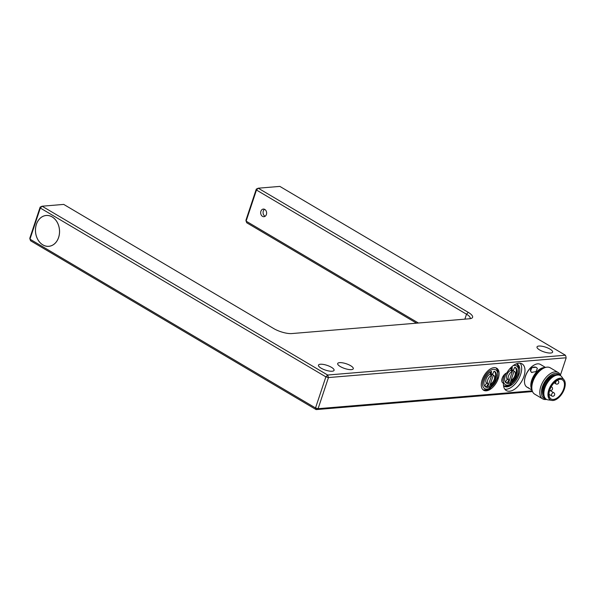 <?xml version="1.0" encoding="UTF-8"?>
<svg xmlns="http://www.w3.org/2000/svg" width="596" height="596" viewBox="0 0 596 596"><rect width="100%" height="100%" fill="white"/><g stroke="black" fill="none" stroke-linecap="round" stroke-linejoin="round"><path stroke-width="0.89" d="M58.594 237.454A15.451 12.002 -94.8 0 0 46.22 215.499A15.451 12.002 -94.8 0 0 35.544 231.896A15.451 12.002 -94.8 0 0 48.783 246.297A15.451 12.002 -94.8 0 0 58.594 237.454M52.165 216.892A15.489 12.032 85.2 0 1 59.436 233.774A15.489 12.032 85.2 0 1 48.79 246.334A15.489 12.032 85.2 0 1 35.514 231.896A15.489 12.032 85.2 0 1 46.22 215.461A15.489 12.032 85.2 0 1 52.165 216.892M40.148 207.125L42.1 206.209L40.327 208.034L40.148 207.125L29.8 238.236L29.971 239.152L40.327 208.034L325.87 376.858L315.522 407.969L29.971 239.152L30.597 240.777L316.148 409.601L315.522 407.969L318.093 408.685L328.448 377.566L325.87 376.858L327.651 375.026L328.448 377.566L566.2 357.764L560.411 375.175M532.258 390.842L318.093 408.685L316.148 409.601L532.526 391.572M566.029 356.848L565.403 355.223L566.029 356.848M327.651 375.026L42.1 206.209L63.712 204.406L273.758 328.582A13.388 4.068 18.4 0 0 291.772 333.566L469.484 318.763A13.388 4.068 18.4 0 0 471.503 318.316A13.388 4.068 18.4 0 0 468.285 312.379L258.239 188.202L279.852 186.399L565.403 355.223L327.651 375.026M256.287 189.118L258.239 188.202L256.466 190.027L256.287 189.118L245.939 220.237L246.111 221.146L256.466 190.027L466.504 314.211A11.473 3.487 -161.6 0 1 470.192 318.428A11.473 3.487 -161.6 0 1 470.058 318.696M418.422 323.017L246.111 221.146L246.737 222.777L416.552 323.174M350.649 365.706A8.225 2.503 -161.6 0 1 353.286 368.73A8.225 2.503 -161.6 0 1 344.697 368.507A8.225 2.503 -161.6 0 1 337.679 363.538A8.225 2.503 -161.6 0 1 342.611 362.837A8.225 2.503 -161.6 0 1 350.649 365.706M331.436 367.3A8.225 2.503 -161.6 0 1 334.073 370.332A8.225 2.503 -161.6 0 1 325.483 370.109A8.225 2.503 -161.6 0 1 318.473 365.139A8.225 2.503 -161.6 0 1 323.397 364.432A8.225 2.503 -161.6 0 1 331.436 367.3M549.974 349.1A8.225 2.503 -161.6 0 1 552.619 352.124A8.225 2.503 -161.6 0 1 544.021 351.901A8.225 2.503 -161.6 0 1 537.011 346.932A8.225 2.503 -161.6 0 1 541.935 346.231A8.225 2.503 -161.6 0 1 549.974 349.1M266.39 214.515A3.822 2.973 85.2 0 1 263.961 216.706A3.822 2.973 85.2 0 1 260.683 213.137A3.822 2.973 85.2 0 1 263.328 209.077A3.822 2.973 85.2 0 1 266.39 214.515M264.557 209.308A3.822 2.973 -94.8 0 0 263.082 212.936A3.822 2.973 -94.8 0 0 265.131 216.274M524.495 381.671A12.814 7.07 -59.4 0 1 524.487 381.507A12.814 7.07 -59.4 0 1 525.396 376.18A12.814 7.07 -59.4 0 1 534.269 364.968A12.814 7.07 -59.4 0 1 534.418 364.894M498.226 378.549A12.814 7.07 -59.4 0 1 483.661 390.253A12.814 7.07 -59.4 0 1 484.094 375.622A12.814 7.07 -59.4 0 1 496.699 368.194A12.814 7.07 -59.4 0 1 498.226 378.549M503.434 383.131A5.737 3.166 -59.4 0 1 502.853 382.908A5.737 3.166 -59.4 0 1 502.346 377.79A5.737 3.166 -59.4 0 1 506.801 372.932A15.489 8.545 -59.4 0 1 522.081 363.888A15.489 8.545 -59.4 0 1 521.552 381.574A15.489 8.545 -59.4 0 1 506.309 390.551A15.489 8.545 -59.4 0 1 503.434 383.131L502.376 382.505M504.864 389.24A15.489 8.545 120.6 0 0 518.259 379.622A15.489 8.545 120.6 0 0 520.233 363.247M503.508 385.605A12.814 7.07 120.6 0 0 504.38 386.305A12.814 7.07 120.6 0 0 518.945 374.601A12.814 7.07 120.6 0 0 517.417 364.245A12.814 7.07 120.6 0 0 516.389 363.821M502.339 377.812A12.814 7.07 120.6 0 0 502.026 381.909M511.323 367.896L510.981 369.788L511.808 370.272A5.737 3.166 120.6 0 1 513.365 370.146L514.758 367.24A8.985 4.962 -59.4 0 1 515.473 367.538A8.985 4.962 -59.4 0 1 516.784 374.005A8.985 4.962 -59.4 0 1 511.666 381.857M509.52 383.086A8.985 4.962 -59.4 0 1 508.373 383.377M507.889 383.414A8.985 4.962 -59.4 0 1 506.324 383.012A8.985 4.962 -59.4 0 1 506.444 373.066M509.178 369.505A8.985 4.962 -59.4 0 1 512.314 367.441L511.808 370.272M515.041 367.33A8.985 4.962 -59.4 0 1 511.681 380.665M506.928 382.923A8.985 4.962 -59.4 0 1 505.937 382.729M507.345 383.168L505.699 382.192A8.605 4.746 -59.4 0 1 505.445 382.029L507.3 379.13A5.163 2.846 -59.4 0 1 506.98 374.646A5.163 2.846 -59.4 0 1 510.735 370.347L512.381 371.323A5.163 2.846 120.6 0 0 508.626 375.622A5.163 2.846 120.6 0 0 508.947 380.106L507.092 382.997A8.605 4.746 120.6 0 0 507.345 383.168A8.605 4.746 120.6 0 0 508.328 383.511L512.381 371.323M512.098 371.152L512.418 370.205A5.163 2.846 -59.4 0 1 512.702 370.339L514.348 371.315A5.163 2.846 120.6 0 0 514.065 371.181L510.005 383.377A8.605 4.746 120.6 0 0 511.659 382.617L511.688 379.875A5.163 2.846 120.6 0 0 515.011 375.338A5.163 2.846 120.6 0 0 514.348 371.315M505.445 382.029L507.092 382.997M507.3 379.13L508.947 380.106M508.641 382.565L510.005 383.377M512.418 370.205L514.065 371.181M528.794 387.989L526.968 387.139A13.194 7.279 -59.4 0 1 524.495 381.842A13.194 7.279 -59.4 0 1 525.434 376.359A13.194 7.279 -59.4 0 1 534.567 364.812A13.194 7.279 -59.4 0 1 540.393 364.424L545.504 367.441M545.012 367.598A13.194 7.279 120.6 0 0 531.751 380.092A13.194 7.279 120.6 0 0 531.975 389.657M527.698 387.571L532.072 390.142M531.587 372.366L530.544 371.107L531.774 367.65L535.931 367.27L536.75 367.762L537.354 368.581L535.975 371.613L531.587 372.366M531.833 388.264A12.814 7.07 -59.4 0 1 532.265 380.241A12.814 7.07 -59.4 0 1 543.731 368.142M531.811 387.705A12.62 6.966 -59.4 0 1 532.384 380.233A12.62 6.966 -59.4 0 1 543.232 368.395M543.492 368.261L542.591 368.723A14.155 7.808 120.6 0 0 532.802 381.112A14.155 7.808 120.6 0 0 531.796 386.99L531.818 388.003A15.302 8.441 -59.4 0 1 532.906 381.649A15.302 8.441 -59.4 0 1 543.492 368.261A15.302 8.441 -59.4 0 1 550.257 367.806L558.214 372.515A15.302 8.441 120.6 0 0 540.87 386.357A15.302 8.441 120.6 0 0 542.643 398.851A15.302 8.441 120.6 0 0 546.599 399.409M542.643 398.851L534.679 394.15A15.302 8.441 -59.4 0 1 531.818 388.003M560.605 375.711A15.302 8.441 120.6 0 0 558.214 372.515M545.802 398.94A14.155 7.808 -59.4 0 1 542.405 386.789A14.155 7.808 -59.4 0 1 550.95 375.152A14.155 7.808 -59.4 0 1 559.815 375.234M543.321 395.468A12.62 6.966 -59.4 0 1 543.366 386.722A12.62 6.966 -59.4 0 1 555.576 374.742M551.077 400.221L548.223 399.901A13.768 7.599 -59.4 0 1 546.443 399.32L545.616 398.836A13.768 7.599 -59.4 0 1 544.021 387.586A13.768 7.599 -59.4 0 1 559.637 375.13L560.456 375.614A13.768 7.599 -59.4 0 1 561.827 376.895L563.481 379.242M546.443 399.32A13.768 7.599 -59.4 0 1 544.841 388.07A13.768 7.599 -59.4 0 1 560.456 375.614M550.384 399.871A12.24 6.757 -59.4 0 1 550.242 399.789A12.24 6.757 -59.4 0 1 548.819 389.791A12.24 6.757 -59.4 0 1 562.698 378.721A12.24 6.757 -59.4 0 1 562.833 378.803M549.095 389.955A12.24 6.757 -59.4 0 1 562.974 378.885A12.24 6.757 -59.4 0 1 562.557 392.853A12.24 6.757 -59.4 0 1 550.518 399.953A12.24 6.757 -59.4 0 1 549.095 389.955M549.81 389.903A11.093 6.124 -59.4 0 1 562.393 379.868A11.093 6.124 -59.4 0 1 562.013 392.533A11.093 6.124 -59.4 0 1 551.099 398.962A11.093 6.124 -59.4 0 1 549.81 389.903M530.552 371.122A3.636 2.764 159.7 0 1 531.923 367.911A3.636 2.764 159.7 0 1 535.931 367.27A3.636 2.764 159.7 0 1 536.75 367.762A3.636 2.764 159.7 0 1 537.361 368.596M532.027 372.567A3.636 2.764 159.7 0 1 531.207 372.083M490.605 371.844L490.262 373.737L491.082 374.221A5.737 3.166 120.6 0 1 492.646 374.094L494.039 371.189A8.985 4.962 -59.4 0 1 494.755 371.487A8.985 4.962 -59.4 0 1 496.058 377.953A8.985 4.962 -59.4 0 1 490.948 385.806M488.802 387.035A8.985 4.962 -59.4 0 1 487.647 387.325M487.17 387.363A8.985 4.962 -59.4 0 1 485.606 386.96A8.985 4.962 -59.4 0 1 484.764 379.063A8.985 4.962 -59.4 0 1 491.596 371.39L491.082 374.221M494.322 371.278A8.985 4.962 -59.4 0 1 490.955 384.614M486.209 386.871A8.985 4.962 -59.4 0 1 485.211 386.677M486.619 387.117L484.973 386.141A8.605 4.746 -59.4 0 1 484.727 385.977L486.574 383.079A5.163 2.846 -59.4 0 1 486.262 378.594A5.163 2.846 -59.4 0 1 490.016 374.295L491.663 375.271A5.163 2.846 120.6 0 0 487.908 379.57A5.163 2.846 120.6 0 0 488.228 384.055L486.373 386.946A8.605 4.746 120.6 0 0 486.619 387.117A8.605 4.746 120.6 0 0 487.603 387.46L491.663 375.271M491.38 375.1L491.693 374.154A5.163 2.846 -59.4 0 1 491.983 374.288L493.63 375.264A5.163 2.846 120.6 0 0 493.339 375.13L489.286 387.325A8.605 4.746 120.6 0 0 490.94 386.566L490.962 383.824A5.163 2.846 120.6 0 0 494.293 379.287A5.163 2.846 120.6 0 0 493.63 375.264M491.693 374.154L493.339 375.13M487.923 386.513L489.286 387.325M484.727 385.977L486.373 386.946M486.574 383.079L488.228 384.055M464.865 319.151L466.504 314.211L468.285 312.379M513.253 365.579A10.899 6.012 -59.4 0 1 517.745 374.705A10.899 6.012 -59.4 0 1 507.107 385.143A10.899 6.012 -59.4 0 1 504.641 374.325M553.744 392.69A1.915 1.058 120.6 0 0 551.859 393.8A1.915 1.058 120.6 0 0 551.799 395.982A1.915 1.915 0 0 0 554.638 394.761A1.915 1.915 0 0 0 553.744 392.69L549.683 390.291M557.849 380.583A1.915 1.058 120.6 0 0 555.964 381.693A1.915 1.058 120.6 0 0 555.904 383.876A1.915 1.915 0 0 0 558.743 382.654A1.915 1.915 0 0 0 557.849 380.583L557.335 380.278M551.24 386.707L551.613 386.931A1.915 1.058 120.6 0 0 551.166 386.849M497.027 378.654A10.899 6.012 -59.4 0 1 483.915 388.041A10.899 6.012 -59.4 0 1 489.592 370.973A10.899 6.012 -59.4 0 1 497.027 378.654M47.062 215.432L46.22 215.499M49.624 246.222L48.783 246.297M503.776 385.865L507.36 386.074L510.906 384.487L518.185 374.497L518.662 366.965L516.747 363.925M549.02 394.343L551.799 395.982M554.109 382.811L555.904 383.876M549.698 390.238A1.915 1.915 0 0 0 552.499 389.002A1.915 1.915 0 0 0 551.613 386.931M483.058 389.814L486.641 390.022L490.18 388.436L497.466 378.445L497.943 370.913L496.028 367.874"/></g></svg>
